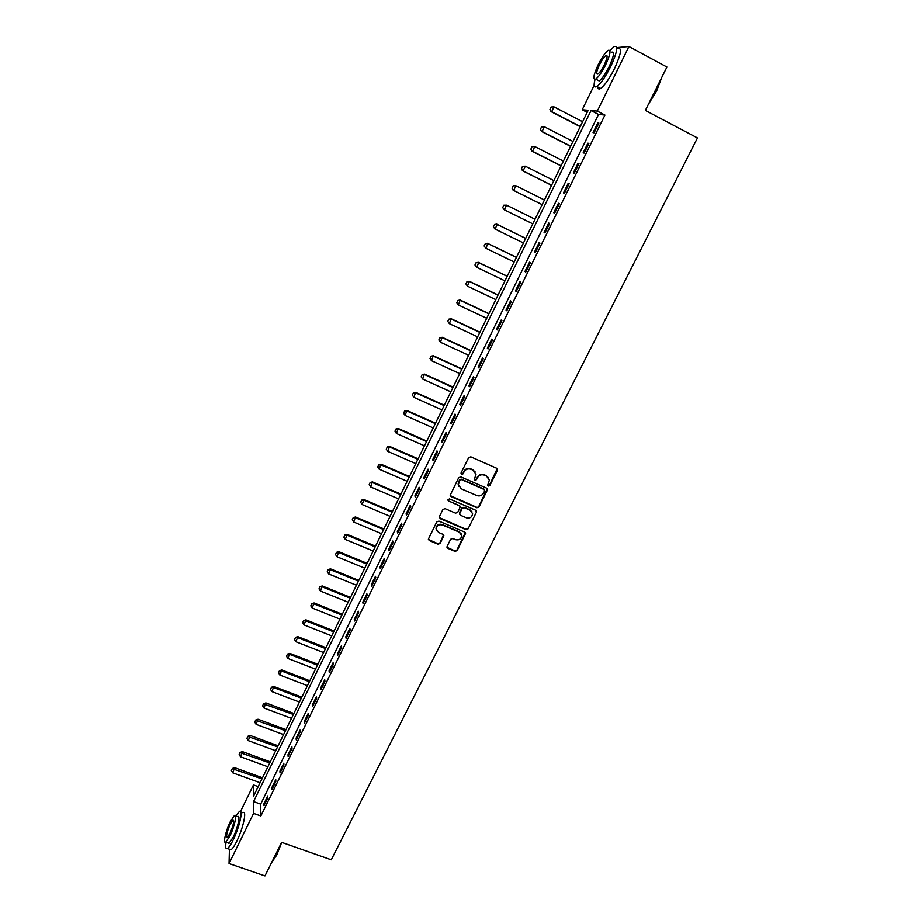 <?xml version="1.0" encoding="UTF-8"?>
<svg xmlns="http://www.w3.org/2000/svg" width="922" height="922" viewBox="0 0 922 922"><rect width="100%" height="100%" fill="white"/><g stroke="black" fill="none" stroke-linecap="round" stroke-linejoin="round"><path stroke-width="1.38" d="M488.326 486.055L489.824 485.502L497.442 470.335L496.728 468.284L470.808 456.839L468.653 457.646L461.069 472.928L461.576 474.369L463.086 473.804L464.066 471.834C465.737 469.171 468.03 468.318 470.969 469.275L473.136 470.22L475.994 474.381L474.369 479.325L474.991 480.235L476.49 479.671L477.469 477.711C479.14 475.049 481.434 474.196 484.361 475.141L486.505 476.086L489.34 480.155L487.703 485.168L488.326 486.055M487.738 485.387L489.547 485.041L497.212 468.63M460.977 473.666L462.844 473.355L464.066 471.834M474.392 479.544L476.236 479.21L477.469 477.711M447.101 546.343L447.827 548.336L455.03 551.368L457.151 550.584L465.587 533.377L464.7 532.098L438.907 521.103L436.763 521.898L428.361 539.163L429.26 540.511L438.031 544.211L440.151 543.415L443.839 535.659L442.952 534.334L438.607 532.49L436.198 528.894C436.855 525.505 438.907 524.192 442.353 524.964L459.329 532.19L461.703 535.647C461.104 539.082 459.064 540.43 455.572 539.681L452.76 538.483L450.628 539.278L447.101 546.343M616.703 47.621L628.919 46.526L666.929 67.029L645.354 110.433L697.458 137.943L331.263 859.788L281.648 842.328L264.96 875.9L229.048 863.522L229.428 849.22M628.919 46.526L597.318 111.089L591.048 110.536L253.538 801.564L253.585 813.377L229.048 863.522M604.936 115.077L598.539 114.455L260.672 804.111L260.845 815.947L604.936 115.077L597.318 111.089M260.845 815.947L253.585 813.377M476.916 507.745L479.06 506.95L487.623 489.455L486.735 488.187L460.862 476.893L458.707 477.688L450.178 495.252L451.077 496.589L476.916 507.745L478.795 506.466L487.265 488.568M476.397 512.24L468.065 528.848L465.933 529.643L440.128 518.637L439.391 516.608L442.94 509.463L445.084 508.656L455.583 513.162L457.727 512.367L460.251 506.904L459.363 505.59L448.415 500.877L447.792 499.943L449.406 498.894L475.683 510.223L476.397 512.24L468.065 528.848M597.825 122.926L593.042 132.664L594.079 132.826L598.874 123.052L597.825 122.926L598.712 123.387M587.879 143.198L583.13 152.879L584.133 153.098L588.904 143.383L587.879 143.198L588.766 143.659M577.99 163.344L573.277 172.967L574.245 173.244L578.981 163.597L577.99 163.344L578.889 163.805M568.171 183.363L563.48 192.929L564.425 193.263L569.139 183.674L568.171 183.363L569.07 183.812M558.421 203.255L553.753 212.763L554.664 213.155L559.343 203.624L558.421 203.255L559.308 203.704M548.728 223.032L544.095 232.471L544.971 232.932L549.616 223.458L548.728 223.032L549.616 223.47M539.093 242.67L534.483 252.063L535.336 252.57L539.946 243.154L539.093 242.67M529.516 262.194L524.941 271.517L525.759 272.094L530.346 262.735L529.516 262.194M519.996 281.59L515.456 290.868L516.239 291.49L520.803 282.19L519.996 281.59M510.546 300.872L506.028 310.08L506.789 310.76L511.318 301.529L510.546 300.872M501.153 320.038L496.658 329.189L497.384 329.915L501.891 320.741L501.153 320.038M491.806 339.077L487.346 348.17L488.049 348.954L492.521 339.838L491.806 339.077M482.529 358.001L478.092 367.037L478.76 367.878L483.209 358.808L482.529 358.001M473.309 376.81L468.895 385.788L469.54 386.687L473.954 377.674L473.309 376.81M464.135 395.492L459.755 404.424L460.366 405.369L464.757 396.414L464.135 395.492M455.03 414.07L450.674 422.956L451.25 423.947L455.618 415.038L455.03 414.07M445.971 432.545L441.638 441.361L442.191 442.41L446.536 433.559L445.971 432.545M436.97 450.893L432.672 459.663L433.19 460.758L437.512 451.964L436.97 450.893M428.027 469.137L423.751 477.85L424.247 478.991L428.534 470.255L428.027 469.137M419.13 487.265L414.877 495.932L415.349 497.119L419.614 488.43L419.13 487.265M410.29 505.291L406.072 513.9L406.51 515.144L410.751 506.501L410.29 505.291M401.508 523.2L397.301 531.764L397.728 533.054L401.934 524.468L401.508 523.2M392.772 541.018L388.6 549.524L388.992 550.849L393.175 542.32L392.772 541.018M384.094 558.72L379.945 567.18L380.313 568.551L384.474 560.069L384.094 558.72M375.461 576.308L371.336 584.721L371.681 586.138L375.819 577.714L375.461 576.308M366.875 593.803L362.784 602.158L363.095 603.633L367.21 595.255L366.875 593.803M358.347 611.194L354.279 619.503L354.567 621.013L358.658 612.681L358.347 611.194M349.876 628.481L345.819 636.745L346.096 638.301L350.153 630.014L349.876 628.481M341.451 645.665L337.417 653.882L337.659 655.473L341.705 647.244L341.451 645.665M333.073 662.745L329.062 670.916L329.281 672.553L333.303 664.37L333.073 662.745M324.74 679.733L320.752 687.847L320.948 689.529L324.947 681.393L324.74 679.733M316.453 696.617L312.5 704.685L312.673 706.413L316.638 698.323L316.453 696.617M308.225 713.409L304.283 721.43L304.433 723.194L308.386 715.149L308.225 713.409M300.042 730.097L296.123 738.073L296.25 739.882L300.169 731.884L300.042 730.097M291.894 746.693L288.01 754.622L288.113 756.466L292.009 748.514L291.894 746.693M283.803 763.186L279.942 771.08L280.023 772.959L283.895 765.053L283.803 763.186M275.759 779.597L271.921 787.434L271.978 789.359L275.828 781.499L275.759 779.597M267.76 795.905L263.934 803.696L263.98 805.667L267.806 797.853L267.76 795.905M240.55 811.418L253.458 784.91L253.515 796.17L588.19 110.294L582.231 109.764L594.148 85.32M258.183 786.604L253.458 784.91M587.187 112.346L582.231 109.764M598.539 114.455L591.048 110.536M260.672 804.111L253.538 801.564M544.095 232.471L544.983 232.909M534.483 252.063L535.371 252.49M524.941 271.517L525.828 271.944M515.456 290.868L516.343 291.283M506.028 310.08L506.916 310.507M496.658 329.189L497.546 329.603M487.346 348.17L488.234 348.585M478.092 367.037L478.979 367.44M468.895 385.788L469.782 386.191M459.755 404.424L460.631 404.827M450.674 422.956L451.55 423.348M441.638 441.361L442.514 441.753M432.672 459.663L433.547 460.043M423.751 477.85L424.616 478.23M414.877 495.932L415.753 496.301M406.072 513.9L406.936 514.269M397.301 531.764L398.177 532.132M388.6 549.524L389.464 549.881M379.945 567.18L380.809 567.537M371.336 584.721L372.2 585.078M362.784 602.158L363.648 602.515M354.279 619.503L355.143 619.849M345.819 636.745L346.684 637.079M337.417 653.882L338.282 654.217M329.062 670.916L329.926 671.251M320.752 687.847L321.617 688.181M312.5 704.685L313.353 705.019M304.283 721.43L305.147 721.753M296.123 738.073L296.976 738.395M288.01 754.622L288.863 754.934M279.942 771.08L280.795 771.391M271.921 787.434L272.774 787.745M263.934 803.696L264.787 804.007M488.533 477.769L486.505 476.086M477.216 477.25C478.875 474.6 481.169 473.747 484.085 474.692L486.24 475.637M475.233 471.995L473.136 470.22M463.824 471.384C465.483 468.733 467.788 467.869 470.716 468.825L472.882 469.771M450.224 495.621L476.662 507.261M484.661 490.919L484.165 489.49L461.449 479.59L459.94 480.143L458.384 484.546L461.254 488.798L476.778 495.529C479.694 496.462 481.976 495.61 483.635 492.982L484.661 490.919M458.787 486.367L458.142 484.085L458.672 481.757L459.698 479.682L461.207 479.129L483.9 489.017M439.264 517.599L465.691 529.124L467.811 528.341M459.963 506.063L448.415 500.877M466.44 517.818C469.966 518.579 472.018 517.207 472.594 513.704L470.22 510.269L464.239 507.699L462.095 508.495L459.571 513.946L460.458 515.26L466.44 517.818M472.029 511.837L470.22 510.269M459.617 514.292L459.502 512.736L461.853 507.999L463.997 507.204L469.966 509.785M476.144 511.756L476.248 510.65M461.219 533.861L459.329 532.19M436.394 530.115L435.979 528.387C436.636 524.998 438.688 523.684 442.134 524.457L459.087 531.671M428.384 539.428L437.812 543.68L439.944 542.885L443.597 534.852M446.963 547.288L454.8 550.837L456.92 550.042L465.299 532.559M551.079 107.021L550.031 109.43L551.079 107.021L553.972 106.86L551.667 111.654L580.295 126.475M550.031 109.43L551.022 111.585L580.192 126.694M582.612 121.727L553.972 106.86L551.195 107.033M549.927 109.418L551.022 111.585M541.502 126.913L540.453 129.299L541.502 126.913L544.372 126.775L542.078 131.523L570.672 146.195M540.453 129.299L541.456 131.42L570.591 146.368M572.977 141.481L544.372 126.775L541.606 126.925M540.35 129.287L541.456 131.42M531.971 146.667L530.934 149.053L531.971 146.667L534.829 146.552L532.547 151.277L561.106 165.787M530.934 149.053L531.948 151.127L561.049 165.914M563.4 161.096L534.829 146.552L532.075 146.69M530.842 149.03L531.948 151.127M522.509 166.306L521.472 168.691L522.509 166.306L525.344 166.214L523.085 170.916L551.61 185.264M521.472 168.691L522.509 170.72L551.563 185.345M553.88 180.608L525.344 166.214L522.613 166.34M521.379 168.657L522.509 170.72M513.105 185.829L512.079 188.203L513.105 185.829L515.928 185.748L513.669 190.428L542.159 204.615M512.079 188.203L513.116 190.186L542.148 204.661M544.429 199.982L515.928 185.748L513.197 185.864M511.987 188.157L513.116 190.186M661.742 77.46L656.625 90.932L648.42 104.278M649.272 102.549L656.326 90.702L661.097 78.739M595.036 79.442C593.388 85.665 593.999 88.005 596.868 86.472C600.867 83.499 605.5 76.814 610.779 66.407C617.36 51.816 618.432 45.224 613.994 46.63L609.926 50.641M597.848 86.991C597.986 88.985 598.908 89.469 600.625 88.454C604.648 85.504 609.304 78.831 614.582 68.435C621.151 53.856 622.212 47.264 617.74 48.647M611.551 52.243C614.732 51.24 613.96 55.988 609.235 66.465C605.443 73.956 602.101 78.773 599.208 80.929L597.237 79.88M605.742 64.609C610.468 54.11 611.263 49.373 608.094 50.387C605.166 52.635 601.836 57.487 598.078 64.943C593.388 75.339 592.616 80.053 595.75 79.096C598.632 76.929 601.951 72.1 605.742 64.609M599.415 64.886C596.384 71.593 595.889 74.636 597.917 74.014C599.773 72.608 601.916 69.496 604.359 64.667C607.402 57.913 607.909 54.871 605.869 55.516C603.991 56.945 601.836 60.068 599.415 64.886M281.717 842.351L276.75 854.994L271.494 862.75M271.69 862.37L276.335 855.086L280.864 843.907M226.063 842.235C225.245 847.237 225.694 849.323 227.4 848.517C228.91 847.56 230.823 844.725 233.151 840.011C239.593 827.138 243.615 808.352 239.386 811.452L235.79 815.924M229.463 849.231L230.984 849.761C232.494 848.805 234.419 845.97 236.747 841.267C243.201 828.405 247.165 809.62 242.912 812.708L240.896 811.994M235.525 815.832L237.692 816.604C240.746 814.38 237.83 827.921 233.208 837.153L229.071 843.284L227.988 842.904M229.912 836C234.522 826.757 237.473 813.216 234.442 815.451L230.293 821.64C225.763 830.699 222.732 844.298 225.775 842.143L229.912 836M230.223 824.153C226.812 832.186 225.844 836.588 227.319 837.36L229.981 833.396C233.416 825.305 234.384 820.891 232.897 820.165L230.223 824.153M503.758 205.226L502.732 207.588L503.758 205.226L506.558 205.168L504.322 209.813L532.778 223.862M502.732 207.588L504.322 209.813L502.64 207.542M535.025 219.252L506.558 205.168L503.85 205.272M525.701 238.36L496.728 224.161L497.246 224.472L495.022 229.082L523.442 242.97M493.443 226.858L495.022 229.082L493.362 226.812L494.549 224.553L493.362 226.812M525.678 238.395L497.246 224.472L494.549 224.553M494.469 224.507L496.728 224.161M516.435 257.342L487.496 243.304L488.003 243.65L485.79 248.237L514.176 261.975M484.211 246.013L485.79 248.237L484.131 245.955L485.318 243.719L484.131 245.955M516.401 257.422L488.003 243.65L485.318 243.719M485.237 243.662L487.496 243.304M507.227 276.22L478.322 262.332L478.806 262.712L476.605 267.265L504.956 280.864M475.037 265.052L476.605 267.265L474.957 264.983L476.132 262.77L474.957 264.983M507.169 276.335L478.806 262.712L476.132 262.77M476.063 262.712L478.322 262.332M498.076 294.982L469.206 281.245L467.477 286.189L495.805 299.638M465.921 283.964L467.477 286.189L465.852 283.895L467.016 281.706L465.852 283.895M497.995 295.144L469.667 281.659L467.016 281.706M466.935 281.636L469.206 281.245M488.971 313.618L460.147 300.03L458.407 304.998L486.701 318.297M456.863 302.773L458.407 304.998L456.793 302.693L457.946 300.526L456.793 302.693M488.879 313.826L460.585 300.491L457.946 300.526M457.877 300.445L460.147 300.03M479.936 332.162L451.135 318.712L449.394 323.68L477.642 336.841M447.85 321.467L449.394 323.68L447.781 321.386L448.864 319.15L447.781 321.386M479.809 332.404L451.55 319.208L448.933 319.231M448.864 319.15L451.135 318.712M470.946 350.579L442.18 337.279L440.439 342.258L468.653 355.27M438.895 340.045L440.439 342.258L438.837 339.953L439.967 337.821L438.837 339.953M470.808 350.856L442.583 337.809L439.967 337.821M439.909 337.729L442.18 337.279M462.003 368.892L433.282 355.742L431.531 360.721L459.709 373.594M431 356.203L429.998 358.508L431 356.203L433.282 355.742M461.853 369.215L433.663 356.307L431.07 356.307M431.531 360.721L429.998 358.508M453.117 387.09L424.443 374.09L422.679 379.08L450.823 391.815M422.149 374.574L421.158 376.868L422.149 374.574L424.443 374.09M452.944 387.459L424.8 374.689L422.218 374.666M422.679 379.08L421.158 376.868M444.289 405.196L415.649 392.323L413.874 397.324L441.984 409.921M413.356 392.83L412.365 395.112L413.356 392.83L415.649 392.323M444.104 405.588L415.983 392.956L413.413 392.933M413.874 397.324L412.365 395.112M435.518 423.175L406.902 410.451L405.127 415.465L433.202 427.923M404.62 410.97L403.617 413.252L404.62 410.97L406.902 410.451M435.299 423.613L407.224 411.12L404.666 411.085M405.127 415.465L403.617 413.252M426.794 441.062L398.212 428.465L396.437 433.49L424.466 445.822M395.918 429.007L394.927 431.277L395.918 429.007L398.212 428.465M426.563 441.534L398.511 429.179L395.976 429.122M396.437 433.49L394.927 431.277M418.115 458.833L389.58 446.386L387.782 451.411L415.787 463.605M387.286 446.94L386.295 449.21L387.286 446.94L389.58 446.386M417.873 459.34L389.856 447.124L387.332 447.066M387.782 451.411L386.295 449.21M409.495 476.513L380.982 464.192L379.196 469.229L407.167 481.284M378.688 464.757L377.709 467.028L378.688 464.757L380.982 464.192M409.23 477.054L381.247 464.965L378.735 464.895M379.196 469.229L377.709 467.028M400.92 494.077L372.453 481.895L370.656 486.943L398.581 498.871M370.16 482.483L369.169 484.73L370.16 482.483L372.453 481.895M400.632 494.653L372.695 482.702L370.195 482.621M370.656 486.943L369.169 484.73M392.392 511.549L363.96 499.493L362.162 504.553L390.052 516.343M361.666 500.093L360.686 502.34L361.666 500.093L363.96 499.493M392.092 512.159L364.19 500.335L361.701 500.231M362.162 504.553L360.686 502.34M383.921 528.917L355.523 516.988L353.714 522.048L381.581 533.723M353.23 517.611L352.25 519.847L353.23 517.611L355.523 516.988M383.61 529.562L355.742 517.864L353.264 517.749M353.714 522.048L352.25 519.847M375.496 546.17L347.145 534.38L345.324 539.451L373.145 550.999M344.84 535.014L343.86 537.249L344.84 535.014L347.145 534.38M375.162 546.861L347.329 535.29L344.874 535.175M345.324 539.451L343.86 537.249M367.129 563.342L338.8 551.679L336.979 556.75L364.766 568.171M336.495 552.324L335.527 554.548L336.495 552.324L338.8 551.679M366.772 564.057L338.973 552.612L336.53 552.485M336.979 556.75L335.527 554.548M358.796 580.411L330.514 568.862L328.681 573.957L356.434 585.24M328.209 569.531L327.241 571.755L328.209 569.531L330.514 568.862M358.428 581.16L330.675 569.831L328.232 569.692M328.681 573.957L327.241 571.755M350.521 597.375L322.262 585.966L320.43 591.06L348.147 602.216M319.957 586.646L319 588.858L319.957 586.646L322.262 585.966M350.13 598.159L322.412 586.957L319.98 586.807M320.43 591.06L319 588.858M342.281 614.236L314.068 602.953L312.235 608.059L339.918 619.1M311.763 603.656L310.806 605.858L311.763 603.656L314.068 602.953M341.889 615.055L314.195 603.991L311.786 603.829M312.235 608.059L310.806 605.858M334.098 631.017L305.92 619.849L304.087 624.955L331.724 635.88M303.615 620.564L302.658 622.765L303.615 620.564L305.92 619.849M333.683 631.858L306.035 620.909L303.626 620.737M304.087 624.955L302.658 622.765M325.962 647.693L297.818 636.653L295.974 641.77L323.587 652.569M295.513 637.379L294.556 639.568L295.513 637.379L297.818 636.653M325.535 648.569L297.921 637.747L295.524 637.563M295.974 641.77L294.556 639.568M317.871 664.278L289.773 653.352L287.918 658.481L315.485 669.165M287.457 654.101L286.5 656.291L287.457 654.101L289.773 653.352M317.422 665.188L289.842 654.47L287.468 654.286M287.918 658.481L286.5 656.291M309.827 680.77L281.763 669.96L279.896 675.088L307.441 685.657M279.447 670.72L278.49 672.899L279.447 670.72L281.763 669.96M309.366 681.704L281.821 671.112L279.458 670.916M279.896 675.088L278.49 672.899M301.828 697.159L273.799 686.475L271.932 691.615L299.431 702.068M271.483 687.247L270.538 689.426L271.483 687.247L273.799 686.475M301.344 698.138L273.846 687.662L271.483 687.443M271.932 691.615L270.538 689.426M293.864 713.467L265.882 702.898L264.015 708.038L291.479 718.376M263.565 703.682L262.62 705.849L263.565 703.682L265.882 702.898M293.38 714.469L263.565 703.889M264.015 708.038L262.62 705.849M285.958 729.671L257.999 719.229L256.132 724.369L283.561 734.592M255.682 720.024L254.749 722.191L255.682 720.024L257.999 719.229M285.451 730.708L255.682 720.232M256.132 724.369L254.749 722.191M278.087 745.794L250.173 735.468L248.295 740.62L275.69 750.727M247.857 736.275L246.912 738.43L247.857 736.275L250.173 735.468M277.568 746.866L247.857 736.482M248.295 740.62L246.912 738.43M270.273 761.826L242.394 751.614L240.504 756.766L267.864 766.758M240.066 752.433L239.132 754.588L240.066 752.433L242.394 751.614M269.731 762.92L240.066 752.652M240.504 756.766L239.132 754.588M262.493 777.765L234.649 767.669L232.759 772.832L260.085 782.709M232.321 768.499L231.387 770.642L232.321 768.499L234.649 767.669M261.94 778.894L232.321 768.718M232.759 772.832L231.387 770.642M607.125 56.184L605.869 55.516M599.208 80.929L595.75 79.096M596.868 86.472L600.625 88.454M233.589 820.407L232.897 820.165M229.071 843.284L225.775 842.143M227.4 848.517L230.984 849.761"/></g></svg>
